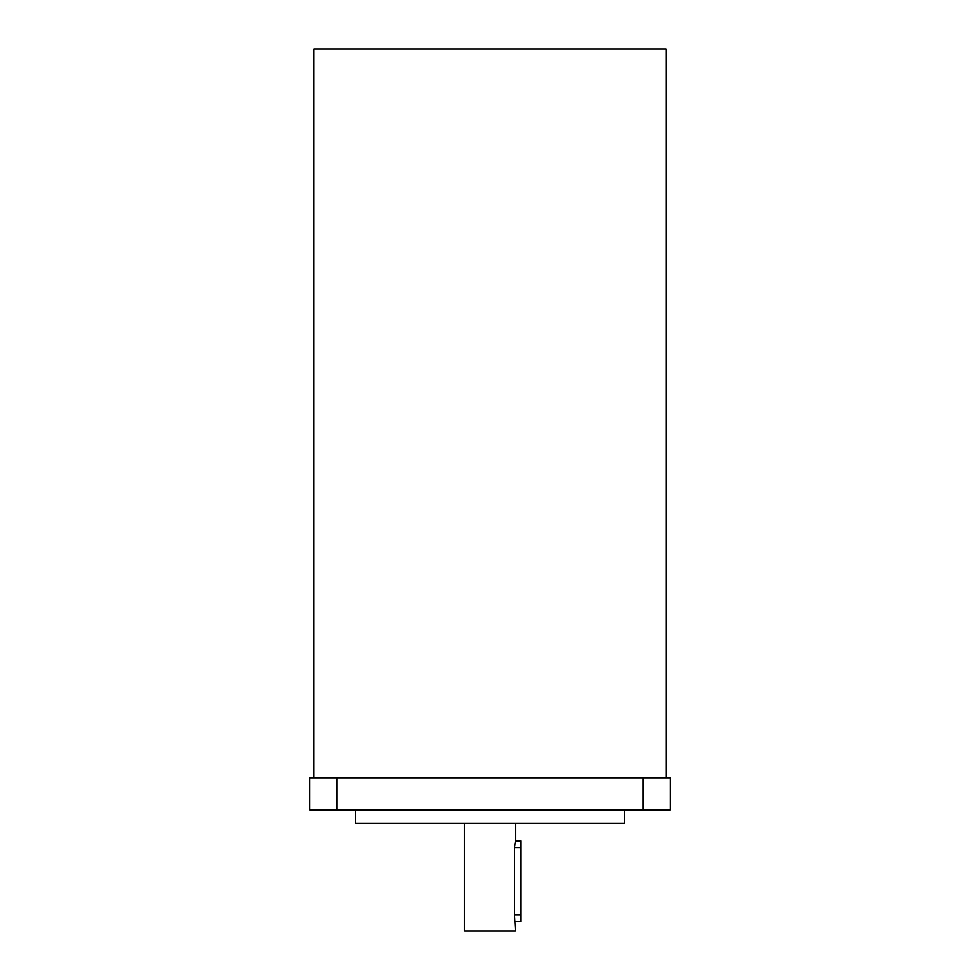 <?xml version="1.0" encoding="UTF-8"?>
<svg xmlns="http://www.w3.org/2000/svg" width="980" height="980" viewBox="0 0 980 980"><rect width="100%" height="100%" fill="white"/><g stroke="black" fill="none" stroke-linecap="round" stroke-linejoin="round"><path stroke-width="1.47" d="M464.459 823.445L464.459 931L515.541 931L514.647 914.867L514.647 847.639L515.541 840.914L515.541 823.445M624.456 809.995L624.456 823.445L355.544 823.445L355.544 809.995M313.87 777.728L313.87 49L666.13 49L666.13 777.728M643.272 809.995L643.272 777.728L670.161 777.728L670.161 809.995L309.839 809.995L309.839 777.728L336.728 777.728L336.728 809.995M643.272 777.728L336.728 777.728M515.541 840.914L520.919 840.914L520.919 921.592L515.541 921.592M514.929 843.903L514.782 845.042M520.919 847.639L514.647 847.639M520.919 914.867L514.647 914.867"/></g></svg>
